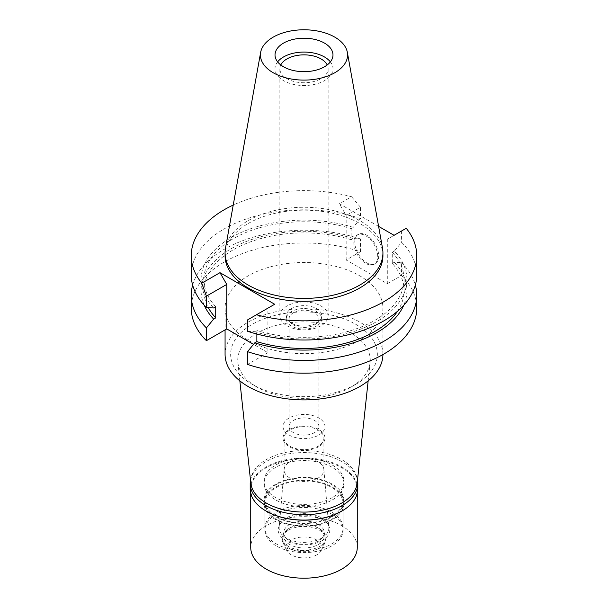<?xml version="1.0" encoding="UTF-8"?>
<svg xmlns="http://www.w3.org/2000/svg" width="608" height="608" viewBox="0 0 608 608"><rect width="100%" height="100%" fill="white"/><g stroke="black" fill="none" stroke-linecap="round" stroke-linejoin="round"><path stroke-width="0.46" stroke-dasharray="3.04 2.28" d="M225.492 248.14A78.926 45.57 180 0 1 248.193 220.62A78.926 45.57 180 0 1 330.402 209.897A78.926 45.57 180 0 1 382.508 248.14M382.926 255.74A78.926 45.57 0 0 0 334.202 213.636A78.926 45.57 0 0 0 248.193 223.516A78.926 45.57 0 0 0 225.074 255.74M378.594 226.374L339.378 203.733L351.546 196.711A112.754 65.094 180 0 0 233.229 205.063M274.672 304.251L267.892 308.165L267.892 352.67L253.521 344.371M406.235 228.289L387.296 239.225L387.296 283.731L346.165 259.988L360.46 251.727A112.754 65.094 0 0 0 247.669 251.689A112.754 65.094 0 0 0 191.246 308.074M387.296 283.731L401.592 275.477A112.754 65.094 0 0 1 416.754 308.074M267.892 352.67L247.54 364.42M359.807 340.298A78.926 45.57 180 0 1 273.798 350.178A78.926 45.57 180 0 1 225.074 308.074A78.926 45.57 180 0 1 248.193 275.857A78.926 45.57 180 0 1 334.202 265.977A78.926 45.57 180 0 1 382.926 308.074A78.926 45.57 180 0 1 359.807 340.298M256.857 334.035L256.857 330.509L254.775 331.71A102.896 59.409 0 0 0 376.762 321.548A102.896 59.409 0 0 0 394.356 251.119L401.592 242.303A112.754 65.094 0 0 1 416.754 274.9M247.54 331.246L254.775 331.71M247.54 319.914L267.892 308.165M401.592 230.972L401.592 242.303M387.296 239.225L394.075 235.311M346.165 259.988L346.165 215.475L339.378 203.733M354.768 242.136A16.91 9.766 60 0 1 358.272 234.392A16.91 9.766 60 0 1 371.306 238.929A16.91 9.766 60 0 1 378.685 255.945A16.91 9.766 60 0 1 375.182 263.69A16.91 9.766 60 0 1 362.148 259.16A16.91 9.766 60 0 1 354.768 242.136M397.488 311.288A100.077 57.775 0 0 0 404.077 290.677A100.077 57.775 0 0 0 392.274 263.462L392.274 252.328L394.356 251.119M392.274 263.462L394.356 262.261L401.592 262.724L401.592 275.477M401.592 262.724A112.754 65.094 180 0 1 415.355 285.114M394.356 262.261A102.896 59.409 180 0 1 403.765 305.231M392.274 252.328A100.077 57.775 180 0 1 404.077 279.543A100.077 57.775 180 0 1 256.857 330.509M191.246 274.9A112.754 65.094 0 0 1 247.669 218.508A112.754 65.094 0 0 1 360.46 218.553L360.46 207.222L346.165 215.475M360.46 207.222L351.546 196.711M192.645 285.114A112.754 65.094 180 0 1 360.46 238.974L353.225 238.511L351.143 239.712L351.143 228.578L353.225 227.377A102.896 59.409 0 0 0 231.238 237.538A102.896 59.409 0 0 0 213.644 307.967M360.46 251.727L360.46 238.974M360.46 218.553L353.225 227.377M215.726 306.759A100.077 57.775 180 0 1 203.923 279.543A100.077 57.775 180 0 1 351.143 228.578M351.143 239.712A100.077 57.775 0 0 0 203.923 290.677A100.077 57.775 0 0 0 208.331 307.625M204.235 305.231A102.896 59.409 180 0 1 240.935 243.74A102.896 59.409 180 0 1 353.225 238.511M353.81 242.691A16.91 9.766 -120 0 0 361.198 259.707A16.91 9.766 -120 0 0 374.224 264.237A16.91 9.766 -120 0 0 377.728 256.5A16.91 9.766 -120 0 0 370.348 239.476A16.91 9.766 -120 0 0 357.314 234.946A16.91 9.766 -120 0 0 353.81 242.691M382.926 354.563A78.926 45.57 0 0 0 382.926 354.327A78.926 45.57 0 0 0 334.202 312.223A78.926 45.57 0 0 0 248.193 322.103A78.926 45.57 0 0 0 225.074 354.327M355.87 384.271A73.355 42.355 180 0 1 252.13 384.271A73.355 42.355 180 0 1 252.13 324.376A73.355 42.355 180 0 1 355.87 324.376A73.355 42.355 180 0 1 355.87 384.271L350.846 387.174A66.257 38.251 180 0 1 350.846 387.174L355.87 384.271M239.841 380.866L237.872 362.49A66.257 38.251 0 0 1 257.154 333.078A66.257 38.251 180 0 1 331.238 325.25A66.257 38.251 180 0 1 370.128 362.49A66.257 38.251 180 0 1 350.854 387.174A66.257 38.251 0 0 1 257.146 387.174L252.13 384.271M237.872 362.49A66.257 38.251 0 0 0 257.146 387.174M357.17 483.231A53.268 30.757 0 0 0 325.896 453.294A53.268 30.757 0 0 0 266.334 459.58A53.268 30.757 0 0 0 250.83 483.231M332.249 497.633A39.953 23.066 180 0 1 288.709 502.634A39.953 23.066 180 0 1 264.047 481.323A39.953 23.066 180 0 1 275.751 465.014A39.953 23.066 180 0 1 319.291 460.013A39.953 23.066 180 0 1 343.953 481.323A39.953 23.066 180 0 1 332.249 497.633M332.249 516.77A39.953 23.066 0 0 0 343.953 500.46A39.953 23.066 0 0 0 319.291 479.157A39.953 23.066 0 0 0 275.751 484.15A39.953 23.066 0 0 0 264.047 500.46A39.953 23.066 0 0 0 288.709 521.77A39.953 23.066 0 0 0 332.249 516.77M331.618 516.412A39.064 22.557 180 0 1 289.051 521.299A39.064 22.557 180 0 1 264.936 500.46A39.064 22.557 180 0 1 276.382 484.515A39.064 22.557 180 0 1 318.949 479.628A39.064 22.557 180 0 1 343.064 500.46A39.064 22.557 180 0 1 331.618 516.412M331.618 543.955A39.064 22.557 0 0 0 343.064 528.01A39.064 22.557 0 0 0 318.949 507.171A39.064 22.557 0 0 0 276.382 512.065A39.064 22.557 0 0 0 264.936 528.01A39.064 22.557 0 0 0 289.051 548.849A39.064 22.557 0 0 0 331.618 543.955M321.579 538.156A24.86 14.349 180 0 1 293.922 541.128A24.86 14.349 180 0 1 279.171 527.303A24.86 14.349 180 0 1 286.421 517.864A24.86 14.349 180 0 1 312.945 514.619A24.86 14.349 180 0 1 328.829 527.303A24.86 14.349 180 0 1 321.579 538.156M289.94 461.837A19.889 11.484 180 0 1 311.152 459.245A19.889 11.484 180 0 1 323.859 469.391A19.889 11.484 180 0 1 323.889 469.954A19.889 11.484 180 0 1 318.06 478.078A19.889 11.484 180 0 1 296.392 480.563A19.889 11.484 180 0 1 284.111 469.954A19.889 11.484 180 0 1 284.141 469.391A19.889 11.484 180 0 1 289.94 461.837M289.94 430A19.889 11.484 0 0 0 284.111 438.125A19.889 11.484 0 0 0 296.392 448.727A19.889 11.484 0 0 0 318.06 446.242A19.889 11.484 0 0 0 323.889 438.125A19.889 11.484 0 0 0 311.608 427.515A19.889 11.484 0 0 0 289.94 430M318.812 446.675A20.953 12.099 180 0 1 295.982 449.297A20.953 12.099 180 0 1 283.047 438.125A20.953 12.099 180 0 1 289.188 429.567A20.953 12.099 180 0 1 312.018 426.945A20.953 12.099 180 0 1 324.953 438.125A20.953 12.099 180 0 1 318.812 446.675M318.812 435.077A20.953 12.099 0 0 0 324.953 426.527A20.953 12.099 0 0 0 312.018 415.348A20.953 12.099 0 0 0 289.188 417.97A20.953 12.099 0 0 0 283.047 426.527A20.953 12.099 0 0 0 295.982 437.699A20.953 12.099 0 0 0 318.812 435.077M314.549 432.615A14.919 8.611 180 0 1 298.292 434.477A14.919 8.611 180 0 1 289.081 426.527A14.919 8.611 180 0 1 293.451 420.432A14.919 8.611 180 0 1 309.708 418.57A14.919 8.611 180 0 1 318.919 426.527A14.919 8.611 180 0 1 314.549 432.615M314.549 324.892A14.919 8.611 0 0 0 318.919 318.805A14.919 8.611 0 0 0 309.708 310.848A14.919 8.611 0 0 0 293.451 312.717A14.919 8.611 0 0 0 289.081 318.805A14.919 8.611 0 0 0 298.292 326.762A14.919 8.611 0 0 0 314.549 324.892M316.555 326.055A17.754 10.252 180 0 1 297.206 328.274A17.754 10.252 180 0 1 286.246 318.805A17.754 10.252 180 0 1 291.445 311.554A17.754 10.252 180 0 1 310.794 309.335A17.754 10.252 180 0 1 321.754 318.805A17.754 10.252 180 0 1 316.555 326.055M316.555 323.152A17.754 10.252 0 0 0 321.754 315.902A17.754 10.252 0 0 0 310.794 306.432A17.754 10.252 0 0 0 291.445 308.659A17.754 10.252 0 0 0 286.246 315.902A17.754 10.252 0 0 0 297.206 325.379A17.754 10.252 0 0 0 316.555 323.152M321.077 325.766A24.145 13.938 180 0 1 294.758 328.784A24.145 13.938 180 0 1 279.855 315.902A24.145 13.938 180 0 1 286.923 306.044A24.145 13.938 180 0 1 313.242 303.027A24.145 13.938 180 0 1 328.145 315.902A24.145 13.938 180 0 1 321.077 325.766M280.79 64.957A24.145 13.938 0 0 0 279.855 68.803A24.145 13.938 0 0 0 294.758 81.685A24.145 13.938 0 0 0 321.077 78.66A24.145 13.938 0 0 0 328.145 68.803A24.145 13.938 0 0 0 327.21 64.957M330.372 61.872A28.979 16.728 180 0 1 332.979 68.803A28.979 16.728 180 0 1 324.49 80.636A28.979 16.728 180 0 1 292.912 84.261A28.979 16.728 180 0 1 275.021 68.803A28.979 16.728 180 0 1 277.628 61.872M357.8 489.007A53.8 31.061 0 0 0 324.588 460.309A53.8 31.061 0 0 0 265.954 467.043A53.8 31.061 0 0 0 250.2 489.007M266.144 511.085A53.268 30.757 180 0 1 250.732 489.448A53.268 30.757 180 0 1 266.334 467.696A53.268 30.757 180 0 1 324.383 461.031A53.268 30.757 180 0 1 357.268 489.448A53.268 30.757 180 0 1 341.666 511.191M250.519 480.274A53.8 31.061 180 0 1 265.954 461.685A53.8 31.061 180 0 1 321.86 454.343A53.8 31.061 180 0 1 357.481 480.274M332.249 499.958A39.953 23.066 0 0 0 343.953 483.649A39.953 23.066 0 0 0 319.291 462.338A39.953 23.066 0 0 0 275.751 467.339A39.953 23.066 0 0 0 264.047 483.649A39.953 23.066 0 0 0 288.709 504.959A39.953 23.066 0 0 0 332.249 499.958M332.249 519.673A39.953 23.066 180 0 1 288.709 524.674A39.953 23.066 180 0 1 264.047 503.363A39.953 23.066 180 0 1 275.751 487.054A39.953 23.066 180 0 1 319.291 482.053A39.953 23.066 180 0 1 343.953 503.363A39.953 23.066 180 0 1 332.249 519.673M331.618 519.308A39.064 22.557 0 0 0 343.064 503.363A39.064 22.557 0 0 0 318.949 482.524A39.064 22.557 0 0 0 276.382 487.418A39.064 22.557 0 0 0 264.936 503.363A39.064 22.557 0 0 0 289.051 524.202A39.064 22.557 0 0 0 331.618 519.308M331.618 545.984A39.064 22.557 180 0 1 289.051 550.878A39.064 22.557 180 0 1 264.936 530.039A39.064 22.557 180 0 1 276.382 514.094A39.064 22.557 180 0 1 318.949 509.2A39.064 22.557 180 0 1 343.064 530.039A39.064 22.557 180 0 1 331.618 545.984M322.225 540.565A25.779 14.881 0 0 0 322.225 519.513A25.779 14.881 0 0 0 285.775 519.513A25.779 14.881 0 0 0 285.775 540.565A25.779 14.881 0 0 0 322.225 540.565M289.689 524.385A20.239 11.689 0 0 0 283.761 532.646A20.239 11.689 0 0 0 296.256 543.446A20.239 11.689 0 0 0 318.311 540.915A20.239 11.689 0 0 0 324.239 532.646A20.239 11.689 0 0 0 311.744 521.854A20.239 11.689 0 0 0 289.689 524.385M289.689 528.01A20.239 11.689 180 0 1 318.311 528.01A20.239 11.689 180 0 1 324.239 536.271A20.239 11.689 180 0 1 318.311 544.54A20.239 11.689 180 0 1 296.256 547.071A20.239 11.689 180 0 1 283.761 536.271A20.239 11.689 180 0 1 289.689 528.01L288.557 528.664L289.689 528.01M288.557 528.664L288.557 528.664A21.842 12.608 0 0 0 282.158 537.578A21.842 12.608 0 0 0 295.64 549.229A21.842 12.608 0 0 0 319.443 546.493A21.842 12.608 0 0 0 325.842 537.578A21.842 12.608 0 0 0 319.443 528.664A21.842 12.608 0 0 0 288.557 528.664M288.557 530.153A21.842 12.608 180 0 1 312.36 527.425A21.842 12.608 180 0 1 325.842 539.068A21.842 12.608 180 0 1 325.105 542.313A21.842 12.608 180 0 1 319.443 547.99A21.842 12.608 180 0 1 298.33 551.251A21.842 12.608 180 0 1 282.895 542.313A21.842 12.608 180 0 1 282.158 539.068A21.842 12.608 180 0 1 288.557 530.153M316.806 554.83A18.111 10.458 180 0 1 299.296 557.536A18.111 10.458 180 0 1 286.497 550.126A18.111 10.458 180 0 1 291.194 540.041A18.111 10.458 180 0 1 313.044 538.376A18.111 10.458 180 0 1 321.503 550.126A18.111 10.458 180 0 1 316.806 554.83M357.268 547.436A53.268 30.757 0 0 0 324.383 519.027A53.268 30.757 0 0 0 266.334 525.692A53.268 30.757 0 0 0 250.732 547.436M404.077 279.543L404.077 290.677M203.923 279.543L203.923 290.677M375.182 263.69L374.224 264.237M358.272 234.392L357.314 234.946M382.926 308.074L382.926 354.327M225.074 308.074L225.074 329.893M368.159 380.866L370.128 362.49M343.953 481.323L343.953 500.46M264.047 481.323L264.047 500.46M343.064 500.46L343.064 528.01M264.936 500.46L264.936 528.01M323.859 469.391L328.829 527.303M284.141 469.391L279.171 527.303M284.111 438.125L284.111 469.954M323.889 438.125L323.889 469.954M324.953 426.527L324.953 438.125M283.047 426.527L283.047 438.125M318.919 318.805L318.919 426.527M289.081 318.805L289.081 426.527M321.754 315.902L321.754 318.805M286.246 315.902L286.246 318.805M328.145 68.803L328.145 315.902M279.855 68.803L279.855 315.902M332.979 54.94L332.979 68.803M275.021 54.94L275.021 68.803M264.047 483.649L264.047 503.363M343.953 483.649L343.953 503.363M264.936 503.363L264.936 530.039M343.064 503.363L343.064 530.039M324.239 532.646L324.239 536.271M283.761 532.646L283.761 536.271M318.311 528.01L319.443 528.664M325.842 537.578L325.842 539.068M282.158 537.578L282.158 539.068M286.497 550.126L282.895 542.313M321.503 550.126L325.105 542.313M250.732 489.448L250.732 493.369M357.268 489.448L357.268 493.369"/><path stroke-width="0.91" d="M334.818 72.732A43.578 25.164 180 0 1 285.266 77.657A43.578 25.164 180 0 1 260.65 52.349A43.578 25.164 180 0 1 273.182 37.149A43.578 25.164 180 0 1 318.577 31.228A43.578 25.164 180 0 1 347.35 52.349A43.578 25.164 180 0 1 334.818 72.732M324.49 66.774A28.979 16.728 0 0 0 332.979 54.94A28.979 16.728 0 0 0 315.088 39.482A28.979 16.728 0 0 0 283.51 43.115A28.979 16.728 0 0 0 275.021 54.94A28.979 16.728 0 0 0 292.912 70.399A28.979 16.728 0 0 0 324.49 66.774M347.35 52.349L382.508 248.14A78.926 45.57 180 0 1 382.926 252.837A78.926 45.57 180 0 1 359.807 285.061A78.926 45.57 180 0 1 273.798 294.941A78.926 45.57 180 0 1 225.074 252.837A78.926 45.57 180 0 1 225.492 248.14L260.65 52.349M225.074 252.837L225.074 255.74A78.926 45.57 0 0 0 273.798 297.836A78.926 45.57 0 0 0 359.807 287.956A78.926 45.57 0 0 0 382.926 255.74L382.926 252.837M253.521 344.371L226.761 328.92L226.761 284.415L219.982 272.673L274.672 304.251L256.454 314.762A112.754 65.094 180 0 0 416.754 255.74L416.754 274.9A112.754 65.094 0 0 1 360.331 331.292A112.754 65.094 0 0 1 247.54 331.246L247.54 319.914L256.454 314.762M378.594 226.374L394.075 235.311L406.235 228.289A112.754 65.094 180 0 1 416.754 255.74M219.982 272.673L201.765 283.191A112.754 65.094 180 0 1 191.246 255.74A112.754 65.094 180 0 1 233.229 205.063M226.761 328.92L206.408 340.678A112.754 65.094 0 0 1 191.246 308.074L191.246 295.321A112.754 65.094 180 0 1 192.645 285.114M247.54 351.667L247.54 364.42A112.754 65.094 0 0 0 360.331 364.466A112.754 65.094 0 0 0 416.754 308.074L416.754 295.321A112.754 65.094 180 0 1 360.331 351.713A112.754 65.094 180 0 1 247.54 351.667L254.775 342.844L256.857 341.643L256.857 334.035M415.355 285.114A112.754 65.094 180 0 1 416.754 295.321M403.765 305.231A102.896 59.409 180 0 1 254.775 342.844M256.857 341.643A100.077 57.775 0 0 0 397.488 311.288M201.765 283.191L206.408 296.164L206.408 307.496A112.754 65.094 0 0 1 191.246 274.9L191.246 255.74M206.408 296.164L226.761 284.415M208.331 307.625A100.077 57.775 0 0 0 215.726 317.893L215.726 306.759L213.644 307.967L206.408 307.496M215.726 317.893L213.644 319.101L206.408 327.925L206.408 340.678M206.408 327.925A112.754 65.094 180 0 1 191.246 295.321M213.644 319.101A102.896 59.409 180 0 1 204.235 305.231M225.074 329.893L225.074 354.327A78.926 45.57 0 0 0 273.798 396.424A78.926 45.57 0 0 0 359.807 386.544A78.926 45.57 0 0 0 382.926 354.563M239.841 380.866L250.83 483.231A53.268 30.757 0 0 0 285.144 510.089A53.268 30.757 0 0 0 341.666 503.074A53.268 30.757 0 0 0 357.17 483.231L368.159 380.866M327.21 64.957A24.145 13.938 0 0 0 286.923 58.946A24.145 13.938 0 0 0 280.79 64.957M277.628 61.872A28.979 16.728 180 0 1 283.51 56.97A28.979 16.728 180 0 1 330.372 61.872M357.481 480.274A53.8 31.061 180 0 1 357.8 483.649A53.8 31.061 180 0 1 342.046 505.613A53.8 31.061 180 0 1 283.412 512.346A53.8 31.061 180 0 1 250.2 483.649L250.2 489.007A53.8 31.061 0 0 0 265.954 510.971A53.8 31.061 0 0 0 342.046 510.971L341.666 511.191A53.268 30.757 180 0 1 266.334 511.191A53.268 30.757 180 0 1 266.144 511.085M341.666 511.191L342.046 510.971A53.8 31.061 0 0 0 357.8 489.007L357.8 483.649M250.2 483.649A53.8 31.061 180 0 1 250.519 480.274M250.732 493.369L250.732 547.436A53.268 30.757 0 0 0 283.617 575.852A53.268 30.757 0 0 0 341.666 569.187A53.268 30.757 0 0 0 357.268 547.436L357.268 493.369M266.334 511.191L265.954 510.971"/></g></svg>
